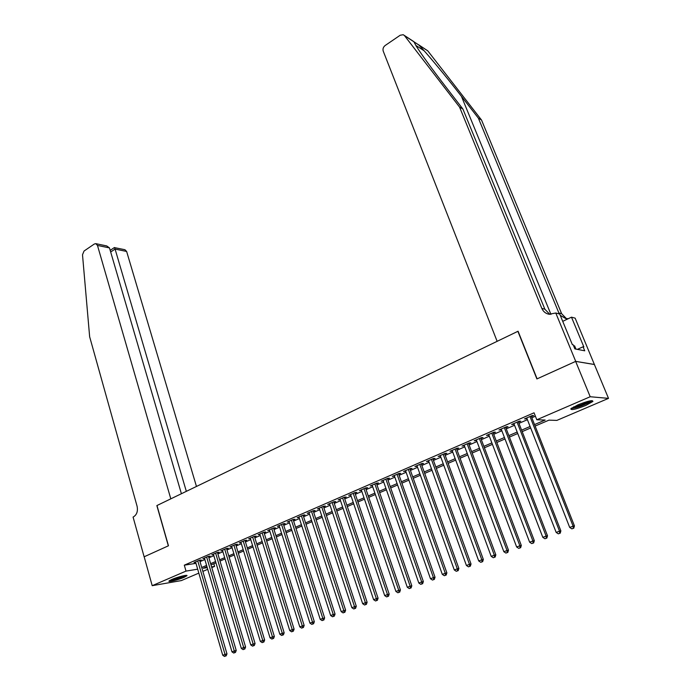 <?xml version="1.0" encoding="UTF-8"?>
<svg xmlns="http://www.w3.org/2000/svg" width="691" height="691" viewBox="0 0 691 691"><rect width="100%" height="100%" fill="white"/><g stroke="black" fill="none" stroke-linecap="round" stroke-linejoin="round"><path stroke-width="1.04" d="M171.817 579.455C177.509 576.942 188.306 574.307 186.881 575.767L184.022 577.356C178.382 579.835 167.663 582.47 169.019 581.019L171.817 579.455M577.831 404.891C587.791 400.979 592.826 399.83 592.913 401.454L585.795 405.436C575.948 409.297 570.956 410.428 570.826 408.83L577.831 404.891M144.125 556.799L168.336 545.838L156.857 505.579L170.807 498.842L97.474 245.435L95.764 243.647L94.33 244.009L84.043 251.032L82.505 254.772L89.649 336.767L137.068 506.192C138.053 511.133 136.87 514.683 133.527 516.842L133.078 517.058L144.125 556.799L168.466 545.778L156.978 505.518L517.879 331.317L536.898 378.936L575.646 361.393L594.398 364.52L608.512 398.37L556.868 420.396L548.939 420.154L535.119 426.071M213.813 563.744L214.599 566.395L211.791 567.596M207.732 569.324L202.869 571.397M198.827 573.124L181.336 580.587L152.201 585.683L186.009 571.103L197.678 569.185M199.725 560.626L201.271 559.952L199.31 560.254L194.016 562.56L195.674 562.301M208.604 556.773L210.168 556.091L208.216 556.385L202.86 558.717L204.545 558.458M217.579 552.869L219.159 552.187L217.224 552.472L211.809 554.83L213.51 554.571M226.665 548.93L228.263 548.231L226.337 548.507L220.852 550.891L222.58 550.641M235.847 544.94L237.471 544.232L235.553 544.508L230.008 546.909L231.761 546.667M245.141 540.898L246.782 540.189L244.882 540.448L239.267 542.884L241.038 542.642M254.547 536.821L256.206 536.095L254.314 536.354L248.639 538.816L250.436 538.574M264.057 532.683L265.733 531.958L263.858 532.2L258.114 534.696L259.937 534.454M273.688 528.503L275.381 527.769L273.515 528.002L267.711 530.524L269.55 530.291M283.422 524.279L285.141 523.528L283.293 523.752L277.411 526.309L279.285 526.076M293.278 519.995L295.014 519.243L293.183 519.459L287.231 522.042L289.123 521.8M303.254 515.659L305.016 514.899L303.194 515.106L297.173 517.723L299.091 517.473M313.351 511.28L315.131 510.502L313.325 510.701L307.227 513.353L309.171 513.093M323.569 506.84L325.366 506.054L323.578 506.244L317.411 508.922L319.372 508.662M333.908 502.348L335.74 501.554L333.96 501.726L327.715 504.447L329.702 504.18M344.386 497.796L346.226 497.002L344.472 497.166L338.149 499.913L340.162 499.636M354.984 493.193L356.85 492.381L355.114 492.536L348.713 495.317L350.752 495.032M365.72 488.537L367.612 487.716L365.885 487.855L359.406 490.67L361.471 490.377M376.586 483.812L378.504 482.983L376.794 483.113L370.229 485.963L372.328 485.669M387.591 479.036L389.534 478.189L387.841 478.31L381.199 481.195L383.315 480.893M398.733 474.199L400.702 473.344L399.035 473.447L392.298 476.375L394.449 476.056M410.022 469.293L412.017 468.429L410.368 468.524L403.553 471.487L405.721 471.158M421.458 464.326L423.471 463.454L421.847 463.531L414.937 466.529L417.139 466.2M433.041 459.299L435.08 458.409L433.473 458.478L426.477 461.519L428.714 461.173M444.771 454.203L446.835 453.305L445.254 453.356L438.172 456.431L440.426 456.086M456.656 449.038L458.755 448.131L457.192 448.165L450.014 451.292L452.303 450.929M468.697 443.812L470.821 442.888L469.284 442.905L462.011 446.075L464.335 445.704M480.901 438.509L483.052 437.576L481.541 437.584L474.173 440.789L476.522 440.409M493.27 433.136L495.456 432.186L493.961 432.186L486.49 435.434L488.882 435.045M505.803 427.694L508.015 426.736L506.555 426.71L498.98 430.001L501.398 429.603M518.509 422.175L520.746 421.199L519.312 421.165L511.642 424.499L514.087 424.093M534.54 424.585L545.147 420.033L536.803 419.774L534.048 412.803L184.298 565.178L195.976 563.346M200.019 561.636L204.856 559.537M208.898 557.792L213.83 555.65M217.881 553.897L222.908 551.72M226.968 549.95L232.081 547.738M236.158 545.968L241.366 543.713M245.46 541.934L250.764 539.636M254.867 537.857L260.265 535.516M264.385 533.728L269.887 531.344M274.016 529.556L279.613 527.129M283.759 525.333L289.46 522.862M293.623 521.057L299.428 518.535M303.599 516.73L309.516 514.164M313.697 512.351L319.726 509.733M323.924 507.92L330.065 505.259M334.271 503.428L340.525 500.716M344.749 498.885L351.114 496.129M355.355 494.29L361.842 491.474M366.092 489.634L372.699 486.766M376.966 484.918L383.704 481.998M387.979 480.141L394.837 477.17M399.13 475.313L406.118 472.281M410.419 470.416L417.545 467.323M421.864 465.458L429.12 462.305M433.447 460.431L440.841 457.226M445.185 455.343L452.726 452.069M457.079 450.187L464.758 446.852M469.129 444.961L476.963 441.566M481.342 439.666L489.323 436.202M493.711 434.302L501.847 430.769M506.253 428.861L514.545 425.267M518.967 423.35L527.414 419.687M531.854 417.761L535.404 416.224M531.388 416.587L533.659 415.593L532.251 415.541L524.469 418.927L526.957 418.504M575.646 361.393L590.2 396.738L608.512 398.37M144.169 556.782L152.201 585.683M184.298 565.178L186.009 571.103M536.803 419.774L590.2 396.738M201.729 567.484L206.583 565.402M210.634 563.666L215.575 561.541M219.643 559.796L224.67 557.637M228.747 555.884L233.878 553.681M237.963 551.928L243.189 549.682M247.292 547.92L252.604 545.64M256.724 543.869L262.139 541.545M266.268 539.775L271.779 537.408M275.925 535.629L281.539 533.219M285.694 531.431L291.412 528.978M295.584 527.19L301.406 524.685M305.595 522.888L311.52 520.34M315.718 518.544L321.764 515.944M325.971 514.139L332.129 511.495M336.353 509.682L342.624 506.987M346.856 505.173L353.248 502.426M357.497 500.604L364.002 497.814M368.268 495.983L374.893 493.132M379.169 491.301L385.923 488.399M390.216 486.559L397.092 483.596M401.402 481.757L408.407 478.742M412.726 476.885L419.869 473.819M424.196 471.962L431.478 468.835M435.822 466.969L443.242 463.791M447.595 461.916L455.162 458.669M459.524 456.794L467.237 453.486M471.616 451.603L479.468 448.234M483.864 446.343L491.871 442.905M496.276 441.013L504.439 437.507M508.861 435.615L517.179 432.039M521.61 430.139L530.092 426.494M206.954 566.68L203.249 568.27L207.231 567.613M211.584 566.896L214.599 566.395M530.671 427.979L522.189 431.616M517.749 433.516L509.422 437.083M505 438.975L496.838 442.473M492.424 444.365L484.417 447.794M480.012 449.686L472.152 453.046M467.772 454.928L460.059 458.228M455.689 460.102L448.122 463.35M443.76 465.216L436.341 468.394M431.996 470.26L424.706 473.378M420.378 475.235L413.227 478.302M408.908 480.15L401.894 483.156M397.584 484.996L390.7 487.95M386.407 489.789L379.653 492.683M375.368 494.514L368.735 497.356M364.468 499.187L357.964 501.977M353.706 503.799L347.314 506.538M343.082 508.351L336.802 511.046M332.578 512.852L326.42 515.495M322.205 517.3L316.158 519.891M311.961 521.688L306.027 524.227M301.837 526.024L296.007 528.52M291.835 530.308L286.117 532.761M281.954 534.54L276.34 536.95M272.194 538.721L266.674 541.088M262.545 542.858L257.13 545.182M253.01 546.944L247.689 549.224M243.586 550.986L238.36 553.223M234.266 554.977L229.136 557.171M225.059 558.924L220.023 561.075M215.955 562.82L211.005 564.944M525.67 418.4L525.894 418.971M512.869 423.963L513.085 424.533M500.241 429.457L500.457 430.018M487.786 434.872L487.993 435.425M475.486 440.21L475.693 440.772M463.359 445.488L463.557 446.041M451.378 450.696L451.586 451.24M439.562 455.827L439.761 456.371M427.902 460.897L428.1 461.441M416.388 465.907L416.578 466.442M405.021 470.847L405.211 471.383M393.792 475.728L393.982 476.263M382.71 480.539L382.9 481.074M371.767 485.298L371.948 485.825M360.961 489.997L361.143 490.524M350.285 494.635L350.467 495.162M339.739 499.213L339.92 499.74M329.331 503.748L329.503 504.266M319.043 508.213L319.207 508.731M308.877 512.636L309.041 513.145M298.84 516.998L299.004 517.507M288.916 521.308L289.08 521.817M279.112 525.575L279.268 526.076M529.98 416.526L573.115 526.171L569.695 527.432L526.732 417.943M531.163 416.017L574.437 525.894L573.115 526.171L573.228 528.356L571.863 528.857L573.228 528.356M573.763 528.244L574.437 525.894M569.695 527.432L571.863 528.857M591.073 400.694L588.905 402.317C581.701 405.876 576.061 407.733 571.958 407.889M573.556 406.939C578.099 406.118 582.936 404.39 588.067 401.756L589.216 401.039M571.12 408.528C576.389 407.906 582.686 405.747 590.01 402.058L592.152 400.616M575.948 349.093L574.592 345.811L573.677 345.992M169.744 580.466C175.367 579.559 180.748 577.866 185.896 575.378M185.11 575.473C183.288 576.925 172.715 580.25 170.435 580.086M172.681 579.093L182.744 575.931M418.426 44.63L427.781 50.849L481.523 120.027L478.379 118.17L461.433 96.325C445.505 75.716 425.837 52.058 418.781 44.967L413.9 41.78L416.284 46.167C421.976 55.142 431.771 68.651 445.652 86.686L462.91 109.048L544.871 309.214L549.803 314.353M497.14 341.328L383.22 51.108C382.607 48.923 383.263 47.057 385.163 45.502L400.193 35.241L403.25 34.714L404.468 35.612L459.55 107.062L541.83 308.402C543.256 311.624 545.657 313.576 549.051 314.258L555.789 313.014L575.715 361.367L537.097 378.849L518.077 331.222L497.14 341.328M555.789 313.014L559.719 314.06L572.329 344.593L573.167 344.766L574.869 348.886L584.741 350.803L583.066 346.778L583.86 346.934L571.483 317.169L575.145 318.145L594.398 364.52M594.467 364.494L575.715 361.367M462.91 109.048L459.55 107.062M481.523 120.027L561.628 313.688L566.49 318.681M559.287 313.939L478.379 118.17M571.483 317.169L562.724 321.341M560.254 315.364L565.825 318.594L568.304 318.681M583.066 346.778L577.391 349.378M196.469 486.464L126.626 251.446L115.077 249.071L110.681 252.008M186.328 491.353L115.077 249.071L114.421 247.525L110.197 250.358M181.405 493.728L109.48 247.914L97.474 245.435M114.326 247.585L124.924 249.71L126.626 251.446M95.894 243.673L106.734 245.927L109.48 247.914M517.067 422.141L559.52 531.172L556.16 532.415L513.871 423.531M518.285 421.614L560.876 530.887L559.52 531.172L559.65 533.348L558.302 533.841L559.65 533.348M560.194 533.227L560.876 530.887M556.16 532.415L558.302 533.841M504.344 427.677L546.123 536.112L542.806 537.339L501.182 429.042M505.587 427.133L547.505 535.81L546.123 536.112L546.261 538.263L544.931 538.755L546.261 538.263M546.814 538.142L547.505 535.81M542.806 537.339L544.931 538.755M491.776 433.136L532.908 540.984L529.634 542.185L488.667 434.484M493.054 432.575L534.324 540.673L532.908 540.984L533.063 543.117L531.75 543.592L533.063 543.117M533.625 542.988L534.324 540.673M529.634 542.185L531.75 543.592M479.39 438.517L519.874 545.786L516.643 546.978L476.315 439.856M480.694 437.956L521.316 545.458L519.874 545.786L520.038 547.894L518.742 548.369L520.038 547.894M520.617 547.764L521.316 545.458M516.643 546.978L518.742 548.369M467.159 443.838L507.021 550.52L503.834 551.694L464.127 445.151M468.489 443.259L508.49 550.183L507.021 550.52L507.194 552.61L505.916 553.085L507.194 552.61M507.781 552.48L508.49 550.183M503.834 551.694L505.916 553.085M455.093 449.081L494.333 555.193L491.189 556.35L452.104 450.377M456.449 448.485L495.836 554.847L494.333 555.193L494.523 557.266L493.262 557.732L494.523 557.266M495.119 557.127L495.836 554.847M491.189 556.35L493.262 557.732M443.181 454.255L481.826 559.805L478.725 560.945L440.227 455.542M444.572 453.65L483.346 559.442L481.826 559.805L482.016 561.861L480.781 562.319L482.016 561.861M482.629 561.714L483.346 559.442M478.725 560.945L480.781 562.319M431.426 459.368L469.483 564.348L466.416 565.48L428.515 460.629M432.842 458.755L471.029 563.986L469.483 564.348L469.681 566.387L468.455 566.836L469.681 566.387M470.303 566.24L471.029 563.986M466.416 565.48L468.455 566.836M419.826 464.412L457.304 568.84L454.281 569.954L416.949 465.656M421.26 463.782L458.867 568.46L457.304 568.84L457.511 570.861L456.302 571.302L457.511 570.861M458.142 570.706L458.867 568.46M454.281 569.954L456.302 571.302M408.372 469.388L445.28 573.262L442.3 574.368L405.531 470.623M409.832 468.748L446.878 572.882L445.28 573.262L445.505 575.275L444.313 575.707L445.505 575.275M446.136 575.111L446.878 572.882M442.3 574.368L444.313 575.707M397.066 474.302L433.421 577.633L430.476 578.721L394.259 475.52M398.543 473.655L435.036 577.235L433.421 577.633L433.646 579.628L432.471 580.06L433.646 579.628M434.293 579.464L435.036 577.235M430.476 578.721L432.471 580.06M385.898 479.157L421.709 581.952L418.806 583.023L383.134 480.357M387.401 478.5L423.35 581.546L421.709 581.952L421.951 583.921L420.784 584.344L421.951 583.921M422.607 583.757L423.35 581.546M418.806 583.023L420.784 584.344M374.876 483.942L410.152 586.21L407.293 587.264L372.138 485.134M376.405 483.285L411.81 585.795L410.152 586.21L410.402 588.162L409.253 588.585L410.402 588.162M411.067 587.998L411.81 585.795M407.293 587.264L409.253 588.585M363.993 488.675L398.75 590.408L395.917 591.453L361.289 489.85M365.539 488.001L400.426 589.984L398.75 590.408L399.001 592.351L397.869 592.766L399.001 592.351M399.674 592.178L400.426 589.984M395.917 591.453L397.869 592.766M353.239 493.348L387.487 594.562L384.688 595.59L350.57 494.514M354.803 492.666L389.18 594.13L387.487 594.562L387.746 596.48L386.632 596.894L387.746 596.48M388.428 596.307L389.18 594.13M384.688 595.59L386.632 596.894M342.624 497.969L376.362 598.656L373.606 599.676L339.989 499.109M344.204 497.278L378.081 598.216L376.362 598.656L376.638 600.565L375.533 600.971L376.638 600.565M377.321 600.384L378.081 598.216M373.606 599.676L375.533 600.971M332.138 502.521L365.384 602.699L362.663 603.709L329.529 503.653M333.736 501.83L367.12 602.25L365.384 602.699L365.66 604.59L364.572 604.996L365.66 604.59M366.36 604.409L367.12 602.25M362.663 603.709L364.572 604.996M321.773 507.03L354.543 606.698L351.857 607.691L319.207 508.144M323.397 506.322L356.297 606.24L354.543 606.698L354.829 608.572L353.757 608.97L354.829 608.572M355.528 608.391L356.297 606.24M351.857 607.691L353.757 608.97M311.537 511.478L343.842 610.645L341.181 611.621L308.998 512.575M313.178 510.761L345.612 610.179L343.842 610.645L344.127 612.502L343.064 612.891L344.127 612.502M344.835 612.312L345.612 610.179M341.181 611.621L343.064 612.891M301.431 515.866L333.261 614.541L330.644 615.5L298.918 516.963M303.09 515.149L335.057 614.066L333.261 614.541L333.563 616.381L332.509 616.769L333.563 616.381M334.28 616.191L335.057 614.066M330.644 615.5L332.509 616.769M291.438 520.211L322.818 618.385L320.227 619.343L288.959 521.29M293.114 519.485L324.623 617.909L322.818 618.385L323.129 620.216L322.092 620.596L323.129 620.216M323.846 620.026L324.623 617.909M320.227 619.343L322.092 620.596M281.574 524.504L312.505 622.185L309.948 623.127L279.121 525.566M283.267 523.769L314.327 621.701L312.505 622.185L312.816 624.008L311.788 624.379L312.816 624.008M313.541 623.809L314.327 621.701M309.948 623.127L311.788 624.379M271.813 528.745L302.312 625.942L299.782 626.875L269.395 529.79M273.524 528.002L304.152 625.45L302.312 625.942L302.632 627.748L301.621 628.119L302.632 627.748M303.366 627.549L304.152 625.45M299.782 626.875L301.621 628.119M262.183 532.934L292.241 629.648L289.745 630.572L259.79 533.97M263.91 532.191L294.098 629.147L292.241 629.648L292.569 631.444L291.567 631.807L292.569 631.444M293.312 631.237L294.098 629.147M289.745 630.572L291.567 631.807M252.656 537.071L282.299 633.319L279.829 634.226L250.289 538.099M254.4 536.337L284.165 632.809L282.299 633.319L282.628 635.089L281.643 635.452L282.628 635.089M283.37 634.891L284.165 632.809M279.829 634.226L281.643 635.452M243.241 541.165L272.47 636.938L270.026 637.836L240.9 542.176M245.003 540.431L274.344 636.428L272.47 636.938L272.807 638.7L271.831 639.054L272.807 638.7M273.558 638.493L274.344 636.428M270.026 637.836L271.831 639.054M233.929 545.208L262.753 640.514L260.343 641.403L231.623 546.21M235.709 544.482L264.644 639.996L262.753 640.514L263.098 642.267L262.131 642.621L263.098 642.267M263.858 642.06L264.644 639.996M260.343 641.403L262.131 642.621M224.73 549.207L253.156 644.047L250.773 644.928L222.45 550.2M226.527 548.481L255.065 643.528L253.156 644.047L253.502 645.791L252.552 646.137L253.502 645.791M254.271 645.575L255.065 643.528M250.773 644.928L252.552 646.137M215.644 553.163L243.673 647.545L241.323 648.408L213.381 554.139M217.449 552.437L245.59 647.018L243.673 647.545L244.027 649.272L243.085 649.618L244.027 649.272M244.795 649.056L245.59 647.018M241.323 648.408L243.085 649.618M206.652 557.067L234.301 651L231.969 651.855L204.415 558.034M208.475 556.35L236.227 650.464L234.301 651L234.655 652.71L233.722 653.055L234.655 652.71M235.424 652.494L236.227 650.464M231.969 651.855L233.722 653.055M197.764 560.928L225.033 654.412L222.735 655.258L195.553 561.887M199.604 560.211L226.976 653.876L225.033 654.412L225.396 656.113L224.471 656.45L225.396 656.113M226.173 655.897L226.976 653.876M222.735 655.258L224.471 656.45M461.433 96.325L550.952 314.388M544.871 309.214L541.83 308.402M558.803 312.937L561.628 313.688M415.801 45.381L423.609 50.452M427.781 50.849L418.781 44.967M413.9 41.78L404.468 35.612M413.866 41.65L404.261 35.379"/></g></svg>
